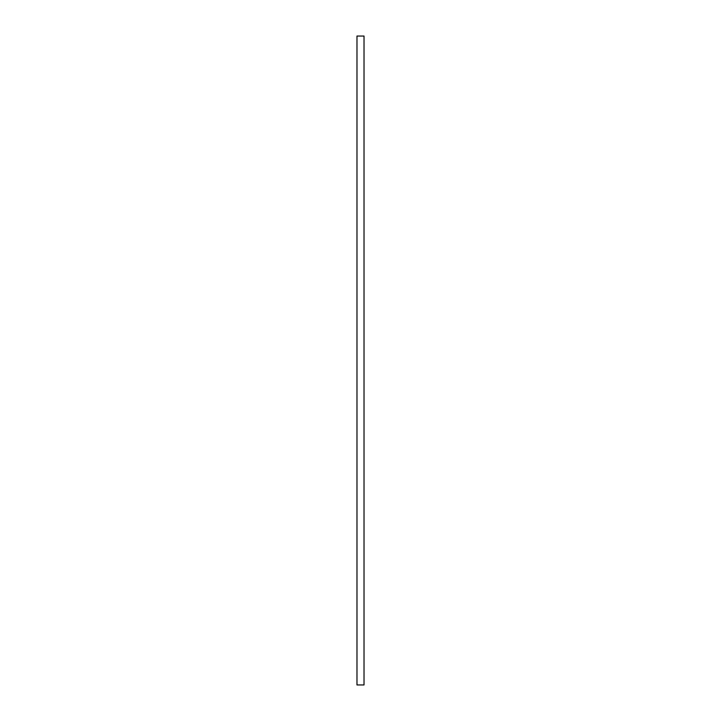 <?xml version="1.0" encoding="UTF-8"?>
<svg xmlns="http://www.w3.org/2000/svg" width="721" height="721" viewBox="0 0 721 721"><rect width="100%" height="100%" fill="white"/><g stroke="black" fill="none" stroke-linecap="round" stroke-linejoin="round"><path stroke-width="1.08" d="M364.024 360.5L364.024 684.95L356.976 684.95L356.976 36.05L364.024 36.05L364.024 360.5"/></g></svg>

